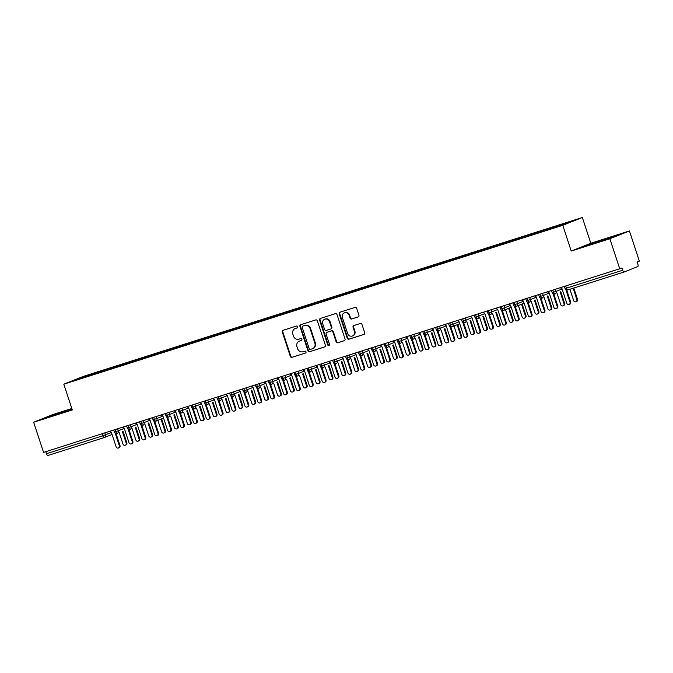 <?xml version="1.0" encoding="UTF-8"?>
<svg xmlns="http://www.w3.org/2000/svg" width="673" height="673" viewBox="0 0 673 673"><rect width="100%" height="100%" fill="white"/><g stroke="black" fill="none" stroke-linecap="round" stroke-linejoin="round"><path stroke-width="1.01" d="M297.752 326.691A0.993 0.925 -111.7 0 0 296.549 326.026L283.123 330.3A1.422 1.329 -111.7 0 0 282.307 332.058L290.307 356.387A1.422 1.329 -111.7 0 0 292.015 357.329L305.441 353.056A0.993 0.925 -111.7 0 0 306.013 351.828A0.993 0.925 -111.7 0 0 304.819 351.163L303.077 351.718A4.551 4.24 -111.7 0 1 297.617 348.681L296.944 346.654A4.551 4.24 -111.7 0 1 299.569 341.043L301.311 340.488A0.993 0.925 -111.7 0 0 301.883 339.259A0.993 0.925 -111.7 0 0 300.688 338.595L298.947 339.15A4.551 4.24 -111.7 0 1 293.478 336.113L292.814 334.086A4.551 4.24 -111.7 0 1 295.439 328.474L297.172 327.919A0.993 0.925 -111.7 0 0 297.752 326.691M358.112 316.949A1.422 1.329 -111.7 0 0 358.928 315.191L356.682 308.369A1.422 1.329 -111.7 0 0 354.974 307.418L340.058 312.171A1.422 1.329 -111.7 0 0 339.242 313.921L347.243 338.25A1.422 1.329 -111.7 0 0 348.951 339.2L363.866 334.456A1.422 1.329 -111.7 0 0 364.682 332.698L361.973 324.453A1.422 1.329 -111.7 0 0 360.265 323.503L353.88 325.539A1.422 1.329 -111.7 0 0 353.064 327.288L354.41 331.377A3.811 3.55 -111.7 0 1 352.433 335.995A3.811 3.55 -111.7 0 1 347.647 333.53L342.38 317.513A3.811 3.55 -111.7 0 1 344.349 312.903A3.811 3.55 -111.7 0 1 349.144 315.359L350.019 318.035A1.422 1.329 -111.7 0 0 351.727 318.985L358.272 316.882M71.809 408.519L53.217 414.433L33.65 422.24L43.568 452.399L621.987 268.031L622.71 270.235A2.179 0.791 72.3 0 0 624.098 272.01A2.179 0.791 72.3 0 0 624.123 272.01L637.819 266.542A2.179 0.791 72.3 0 0 637.869 264.186L637.146 261.982L639.35 261.107L629.432 230.948L590.81 243.247L582.338 217.497L562.771 225.304L571.234 251.054L609.864 238.755L619.783 268.906M33.65 422.24L72.28 409.941L63.809 384.19L562.771 225.304M317.378 320.886A1.422 1.329 -111.7 0 0 315.671 319.936L300.755 324.689A1.422 1.329 -111.7 0 0 299.939 326.439L307.931 350.768A1.422 1.329 -111.7 0 0 309.639 351.718L324.554 346.974A1.422 1.329 -111.7 0 0 325.379 345.215L317.378 320.886M320.407 318.43L335.322 313.677A1.422 1.329 -111.7 0 1 337.03 314.627L345.03 338.956A1.422 1.329 -111.7 0 1 344.214 340.715L337.829 342.742A1.422 1.329 -111.7 0 1 336.121 341.791L332.874 331.924A1.422 1.329 -111.7 0 0 331.166 330.981L326.935 332.327A1.422 1.329 -111.7 0 0 326.111 334.077L329.492 344.357A0.993 0.925 -111.7 0 1 328.971 345.56A0.993 0.925 -111.7 0 1 327.717 344.921L319.591 320.18A1.422 1.329 -111.7 0 1 320.407 318.43M582.338 217.497L83.385 376.384L63.809 384.19M82.922 377.688L82.333 377.141L73.231 380.767L88.07 376.165L545.954 230.359L563.823 224.546L572.916 220.921L556.571 226.128L556.554 226.86M82.333 377.141L98.687 371.933L98.67 372.674M100.454 372.102L100.201 371.328L98.687 371.933M100.201 371.328L111.558 367.837L111.541 368.568M113.333 367.996L113.081 367.231L111.558 367.837M113.081 367.231L124.438 363.731L124.421 364.472M126.204 363.9L125.952 363.126L124.438 363.731M125.952 363.126L137.317 359.634L137.3 360.366M139.084 359.803L138.831 359.029L137.317 359.634M138.831 359.029L150.188 355.529L150.172 356.269M151.963 355.697L151.711 354.923L150.188 355.529M151.711 354.923L163.068 351.432L163.051 352.164M164.835 351.6L164.582 350.826L163.068 351.432M164.582 350.826L175.939 347.335L175.922 348.067M177.714 347.495L177.462 346.73L175.939 347.335M177.462 346.73L188.819 343.23L188.802 343.97M190.594 343.398L190.333 342.624L188.819 343.23M190.333 342.624L201.698 339.133L201.681 339.865M203.465 339.301L203.212 338.527L201.698 339.133M203.212 338.527L214.569 335.028L214.552 335.768M216.344 335.196L216.092 334.422L214.569 335.028M216.092 334.422L227.449 330.931L227.432 331.663M229.215 331.099L228.963 330.325L227.449 330.931M228.963 330.325L240.328 326.826L240.311 327.566M242.095 326.994L241.843 326.228L240.328 326.826M241.843 326.228L253.199 322.729L253.183 323.469M254.974 322.897L254.714 322.123L253.199 322.729M254.714 322.123L266.079 318.632L266.062 319.364M267.846 318.8L267.593 318.026L266.079 318.632M267.593 318.026L278.95 314.527L278.933 315.267M280.725 314.695L280.473 313.921L278.95 314.527M280.473 313.921L291.83 310.43L291.813 311.162M293.605 310.598L293.344 309.824L291.83 310.43M293.344 309.824L304.709 306.324L304.692 307.065M306.476 306.493L306.223 305.727L304.709 306.324M306.223 305.727L317.58 302.227L317.563 302.968M319.355 302.396L319.103 301.622L317.58 302.227M319.103 301.622L330.46 298.131L330.443 298.862M332.226 298.299L331.974 297.525L330.46 298.131M331.974 297.525L343.339 294.025L343.314 294.766M345.106 294.194L344.854 293.42L343.339 294.025M344.854 293.42L356.21 289.928L356.194 290.66M357.986 290.097L357.725 289.323L356.21 289.928M357.725 289.323L369.09 285.823L369.073 286.563M370.857 285.991L370.604 285.226L369.09 285.823M370.604 285.226L381.961 281.726L381.944 282.467M383.736 281.894L383.484 281.121L381.961 281.726M383.484 281.121L394.841 277.629L394.824 278.361M396.607 277.789L396.355 277.024L394.841 277.629M396.355 277.024L407.72 273.524L407.703 274.264M409.487 273.692L409.234 272.918L407.72 273.524M409.234 272.918L420.591 269.427L420.575 270.159M422.366 269.595L422.114 268.821L420.591 269.427M422.114 268.821L433.471 265.322L433.454 266.062M435.238 265.49L434.985 264.716L433.471 265.322M434.985 264.716L446.342 261.225L446.325 261.965M448.117 261.393L447.865 260.619L446.342 261.225M447.865 260.619L459.222 257.128L459.205 257.86M460.997 257.288L460.736 256.522L459.222 257.128M460.736 256.522L472.101 253.023L472.084 253.763M473.868 253.191L473.615 252.417L472.101 253.023M473.615 252.417L484.972 248.926L484.955 249.658M486.747 249.094L486.495 248.32L484.972 248.926M486.495 248.32L497.852 244.821L497.835 245.561M499.618 244.989L499.366 244.215L497.852 244.821M499.366 244.215L510.731 240.724L510.714 241.464M512.498 240.892L512.246 240.118L510.731 240.724M512.246 240.118L523.602 236.627L523.586 237.359M525.377 236.787L525.117 236.021L523.602 236.627M525.117 236.021L536.482 232.522L536.465 233.262M538.249 232.69L537.996 231.916L536.482 232.522M537.996 231.916L549.353 228.425L549.336 229.156M551.128 228.593L550.876 227.819L549.353 228.425M550.876 227.819L556.571 226.128M543.691 230.225L543.675 231.083M530.812 234.33L530.795 235.188M517.941 238.427L517.916 239.285M505.061 242.524L505.044 243.39M492.182 246.629L492.165 247.487M479.311 250.726L479.285 251.584M466.431 254.831L466.414 255.69M453.56 258.928L453.535 259.786M440.68 263.025L440.664 263.892M427.801 267.131L427.784 267.989M414.93 271.227L414.905 272.085M402.05 275.333L402.033 276.191M389.179 279.43L389.154 280.288M376.3 283.526L376.283 284.393M363.42 287.632L363.403 288.49M350.549 291.729L350.524 292.587M337.669 295.834L337.653 296.692M324.79 299.931L324.773 300.789M311.919 304.036L311.893 304.894M299.039 308.133L299.022 308.991M286.168 312.23L286.143 313.088M273.288 316.335L273.272 317.193M260.409 320.432L260.392 321.29M247.538 324.537L247.513 325.396M234.658 328.634L234.641 329.492M221.779 332.731L221.762 333.589M208.908 336.837L208.882 337.695M196.028 340.933L196.011 341.791M183.157 345.039L183.132 345.897M170.277 349.136L170.261 349.994M157.398 353.232L157.381 354.099M144.527 357.338L144.502 358.196M131.647 361.435L131.63 362.293M118.776 365.54L118.751 366.398M45.823 451.676L46.487 453.72L102.792 435.793L102.119 433.749M104.164 437.576L47.901 455.495A2.179 0.791 -107.7 0 1 47.884 455.503A2.179 0.791 -107.7 0 1 46.487 453.72M105.897 369.637L105.88 370.495M609.864 238.755L629.432 230.948M71.944 408.923L48.069 417.075L72.112 409.42M590.81 243.247L571.234 251.054M590.936 243.777L585.653 245.889L595.058 243.104L615.013 236.114L590.936 243.777L591.104 244.274M117.27 433.395L117.211 433.42A2.179 2.027 -111.7 0 0 118.339 430.787L124.303 428.407M115.058 429.626L115.731 431.671A2.179 0.791 72.3 0 0 117.127 433.454A2.179 0.791 72.3 0 0 117.136 433.446A2.179 0.791 72.3 0 0 117.144 433.446A2.179 2.027 -111.7 0 0 117.211 433.42L117.136 433.446A2.179 2.179 0 0 1 114.402 432.058L118.33 430.787L117.682 428.794M130.15 429.298L130.082 429.324A2.179 2.027 -111.7 0 0 131.21 426.682L137.174 424.31M127.937 425.529L128.61 427.574A2.179 0.791 72.3 0 0 130.007 429.349A2.179 0.791 72.3 0 0 130.015 429.349A2.179 0.791 72.3 0 0 130.024 429.349A2.179 2.027 -111.7 0 0 130.082 429.324L130.015 429.349A2.179 2.179 0 0 1 127.281 427.961L131.21 426.682L130.554 424.697M143.021 425.193L142.962 425.218A2.179 2.027 -111.7 0 0 144.089 422.585L150.054 420.204M140.817 421.433L141.49 423.468A2.179 0.791 72.3 0 0 142.878 425.252A2.179 0.791 72.3 0 0 142.886 425.252A2.179 0.791 72.3 0 0 142.895 425.243A2.179 2.027 -111.7 0 0 142.962 425.218L142.886 425.252A2.179 2.179 0 0 1 140.152 423.855L144.089 422.585L143.433 420.591M155.9 421.096L163.564 418.034M153.688 417.327L154.361 419.372A2.179 0.791 72.3 0 0 155.757 421.155A2.179 0.791 72.3 0 0 155.766 421.147A2.179 0.791 72.3 0 0 155.774 421.147A2.179 2.027 -111.7 0 0 156.96 418.488L162.933 416.107M168.772 416.991L168.713 417.016A2.179 2.027 -111.7 0 0 169.84 414.383L175.804 412.002M166.568 413.23L167.241 415.275A2.179 0.791 72.3 0 0 168.629 417.05A2.179 0.791 72.3 0 0 168.645 417.05A2.179 0.791 72.3 0 0 168.654 417.041A2.179 2.027 -111.7 0 0 168.713 417.016L168.645 417.05A2.179 2.179 0 0 1 165.903 415.662L169.84 414.383L169.184 412.398M181.651 412.894L181.592 412.919A2.179 2.027 -111.7 0 0 182.72 410.286L188.684 407.905M179.447 409.125L180.112 411.169A2.179 0.791 72.3 0 0 181.508 412.953A2.179 0.791 72.3 0 0 181.517 412.944A2.179 0.791 72.3 0 0 181.525 412.944A2.179 2.027 -111.7 0 0 181.592 412.919L181.517 412.944M194.531 408.797L194.463 408.822A2.179 2.027 -111.7 0 0 195.591 406.181L201.564 403.808M192.318 405.028L192.991 407.072A2.179 0.791 72.3 0 0 194.388 408.848A2.179 0.791 72.3 0 0 194.396 408.848A2.179 0.791 72.3 0 0 194.404 408.839A2.179 2.027 -111.7 0 0 194.463 408.822L194.396 408.848M207.402 404.692L207.343 404.717A2.179 2.027 -111.7 0 0 208.47 402.084L214.435 399.703M205.198 400.923L205.871 402.967A2.179 0.791 72.3 0 0 207.259 404.751A2.179 0.791 72.3 0 0 207.267 404.751A2.179 0.791 72.3 0 0 207.284 404.742A2.179 2.027 -111.7 0 0 207.343 404.717L207.267 404.751M220.281 400.595L220.222 400.62A2.179 2.027 -111.7 0 0 221.341 397.987L227.314 395.606M218.069 396.826L218.742 398.87A2.179 0.791 72.3 0 0 220.138 400.645A2.179 0.791 72.3 0 0 220.147 400.645A2.179 0.791 72.3 0 0 220.155 400.645A2.179 2.027 -111.7 0 0 220.222 400.62L220.147 400.645A2.179 2.179 0 0 1 217.413 399.257L221.341 397.979L220.694 395.993M233.161 396.49L233.094 396.515A2.179 2.027 -111.7 0 0 234.221 393.882L240.185 391.501M230.948 392.729L231.621 394.773A2.179 0.791 72.3 0 0 233.018 396.548A2.179 0.791 72.3 0 0 233.026 396.548A2.179 0.791 72.3 0 0 233.035 396.54A2.179 2.027 -111.7 0 0 233.094 396.515L233.026 396.548A2.179 2.179 0 0 1 230.292 395.152L234.221 393.882L233.565 391.896M246.032 392.393L245.973 392.418A2.179 2.027 -111.7 0 0 247.1 389.785L253.065 387.404M243.828 388.624L244.492 390.668A2.179 0.791 72.3 0 0 245.889 392.452A2.179 0.791 72.3 0 0 245.897 392.443A2.179 0.791 72.3 0 0 245.906 392.443A2.179 2.027 -111.7 0 0 245.973 392.418L245.897 392.443A2.179 2.179 0 0 1 243.163 391.055L247.1 389.785L246.444 387.791M258.912 388.296L258.853 388.321A2.179 2.027 -111.7 0 0 259.971 385.679L265.944 383.307M256.699 384.527L257.372 386.571A2.179 0.791 72.3 0 0 258.769 388.346A2.179 0.791 72.3 0 0 258.777 388.346A2.179 0.791 72.3 0 0 258.785 388.338A2.179 2.027 -111.7 0 0 258.853 388.321L258.777 388.346A2.179 2.179 0 0 1 256.043 386.958L259.971 385.679L259.315 383.694M271.783 384.19L271.724 384.216A2.179 2.027 -111.7 0 0 272.851 381.583L278.815 379.202M269.579 380.422L270.252 382.466A2.179 0.791 72.3 0 0 271.64 384.249A2.179 0.791 72.3 0 0 271.656 384.241A2.179 0.791 72.3 0 0 271.665 384.241A2.179 2.027 -111.7 0 0 271.724 384.216L271.656 384.241A2.179 2.179 0 0 1 268.914 382.853L272.851 381.583L272.195 379.589M284.662 380.094L284.603 380.119A2.179 2.027 -111.7 0 0 285.731 377.486L291.695 375.105M282.458 376.325L283.123 378.369A2.179 0.791 72.3 0 0 284.519 380.144A2.179 0.791 72.3 0 0 284.528 380.144A2.179 0.791 72.3 0 0 284.536 380.144A2.179 2.027 -111.7 0 0 284.603 380.119L284.528 380.144A2.179 2.179 0 0 1 281.794 378.756L285.722 377.477L285.074 375.492M297.542 375.988L297.474 376.014A2.179 2.027 -111.7 0 0 298.602 373.38L304.575 371M295.329 372.228L296.002 374.264A2.179 0.791 72.3 0 0 297.399 376.047A2.179 0.791 72.3 0 0 297.407 376.047A2.179 0.791 72.3 0 0 297.416 376.039A2.179 2.027 -111.7 0 0 297.474 376.014L297.407 376.047M310.413 371.891L310.354 371.917A2.179 2.027 -111.7 0 0 311.481 369.284L317.446 366.903M308.209 368.123L308.882 370.167A2.179 0.791 72.3 0 0 310.27 371.95A2.179 0.791 72.3 0 0 310.278 371.942A2.179 0.791 72.3 0 0 310.295 371.942A2.179 2.027 -111.7 0 0 310.354 371.917L310.278 371.942M323.292 367.795L323.233 367.82A2.179 2.027 -111.7 0 0 324.352 365.178L330.325 362.797M321.08 364.026L321.753 366.07A2.179 0.791 72.3 0 0 323.149 367.845A2.179 0.791 72.3 0 0 323.158 367.845A2.179 0.791 72.3 0 0 323.166 367.837A2.179 2.027 -111.7 0 0 323.233 367.82L323.158 367.845A2.179 2.179 0 0 1 320.424 366.457L324.352 365.178L323.705 363.193M336.172 363.689L336.105 363.714A2.179 2.027 -111.7 0 0 337.232 361.081L343.196 358.701M333.959 359.92L334.632 361.965A2.179 0.791 72.3 0 0 336.029 363.748A2.179 0.791 72.3 0 0 336.037 363.74A2.179 0.791 72.3 0 0 336.046 363.74A2.179 2.027 -111.7 0 0 336.105 363.714L336.037 363.74A2.179 2.179 0 0 1 333.295 362.352L337.232 361.081L336.576 359.088M349.043 359.592L348.984 359.618A2.179 2.027 -111.7 0 0 350.111 356.984L356.076 354.604M346.839 355.824L347.504 357.868A2.179 0.791 72.3 0 0 348.9 359.643A2.179 0.791 72.3 0 0 348.908 359.643A2.179 0.791 72.3 0 0 348.917 359.643A2.179 2.027 -111.7 0 0 348.984 359.618L348.908 359.643A2.179 2.179 0 0 1 346.174 358.255L350.111 356.976L349.455 354.991M361.923 355.487L361.855 355.512A2.179 2.027 -111.7 0 0 362.983 352.879L368.955 350.498M359.71 351.727L360.383 353.762A2.179 0.791 72.3 0 0 361.78 355.546A2.179 0.791 72.3 0 0 361.788 355.546A2.179 0.791 72.3 0 0 361.796 355.537A2.179 2.027 -111.7 0 0 361.855 355.512L361.788 355.546A2.179 2.179 0 0 1 359.054 354.149L362.983 352.879L362.326 350.894M374.794 351.39L374.735 351.415A2.179 2.027 -111.7 0 0 375.862 348.782L381.827 346.402M372.59 347.621L373.263 349.666A2.179 0.791 72.3 0 0 374.651 351.449A2.179 0.791 72.3 0 0 374.668 351.441A2.179 0.791 72.3 0 0 374.676 351.441A2.179 2.027 -111.7 0 0 374.735 351.415L374.668 351.441A2.179 2.179 0 0 1 371.925 350.053L375.862 348.782L375.206 346.788M387.673 347.293L387.614 347.318A2.179 2.027 -111.7 0 0 388.742 344.677L394.706 342.296M385.461 343.524L386.134 345.569A2.179 0.791 72.3 0 0 387.53 347.344A2.179 0.791 72.3 0 0 387.539 347.344A2.179 0.791 72.3 0 0 387.547 347.335A2.179 2.027 -111.7 0 0 387.614 347.318L387.539 347.344A2.179 2.179 0 0 1 384.805 345.956L388.733 344.677L388.085 342.692M400.553 343.188L400.485 343.213A2.179 2.027 -111.7 0 0 401.613 340.58L407.586 338.199M398.34 339.419L399.013 341.463A2.179 0.791 72.3 0 0 400.41 343.247A2.179 0.791 72.3 0 0 400.418 343.238A2.179 0.791 72.3 0 0 400.427 343.238A2.179 2.027 -111.7 0 0 400.485 343.213L400.418 343.238M413.424 339.091L413.365 339.116A2.179 2.027 -111.7 0 0 414.492 336.483L420.457 334.102M411.22 335.322L411.893 337.366A2.179 0.791 72.3 0 0 413.281 339.142A2.179 0.791 72.3 0 0 413.289 339.142A2.179 0.791 72.3 0 0 413.306 339.142A2.179 2.027 -111.7 0 0 413.365 339.116L413.289 339.142M426.303 334.986L426.245 335.011A2.179 2.027 -111.7 0 0 427.363 332.378L433.336 329.997M424.091 331.225L424.764 333.261A2.179 0.791 72.3 0 0 426.16 335.045A2.179 0.791 72.3 0 0 426.169 335.045A2.179 0.791 72.3 0 0 426.177 335.036A2.179 2.027 -111.7 0 0 426.245 335.011L426.169 335.045A2.179 2.179 0 0 1 423.435 333.648L427.363 332.378L426.716 330.384M439.183 330.889L439.116 330.914A2.179 2.027 -111.7 0 0 440.243 328.281L446.207 325.9M436.97 327.12L437.643 329.164A2.179 0.791 72.3 0 0 439.032 330.948A2.179 0.791 72.3 0 0 439.048 330.939A2.179 0.791 72.3 0 0 439.057 330.939A2.179 2.027 -111.7 0 0 439.116 330.914L439.048 330.939A2.179 2.179 0 0 1 436.306 329.551L440.243 328.281L439.587 326.287M452.054 326.784L459.718 323.73M449.85 323.023L450.515 325.067A2.179 0.791 72.3 0 0 451.911 326.842A2.179 0.791 72.3 0 0 451.92 326.842A2.179 0.791 72.3 0 0 451.928 326.834A2.179 2.027 -111.7 0 0 453.122 324.176L459.087 321.795M464.934 322.687L464.866 322.712A2.179 2.027 -111.7 0 0 465.994 320.079L471.966 317.698M462.721 318.918L463.394 320.962A2.179 0.791 72.3 0 0 464.791 322.746A2.179 0.791 72.3 0 0 464.799 322.737A2.179 0.791 72.3 0 0 464.807 322.737A2.179 2.027 -111.7 0 0 464.866 322.712L464.799 322.737A2.179 2.179 0 0 1 462.065 321.349L465.994 320.079L465.337 318.085M477.805 318.59L477.746 318.615A2.179 2.027 -111.7 0 0 478.873 315.974L484.838 313.601M475.601 314.821L476.274 316.865A2.179 0.791 72.3 0 0 477.662 318.64A2.179 0.791 72.3 0 0 477.67 318.64A2.179 0.791 72.3 0 0 477.687 318.64A2.179 2.027 -111.7 0 0 477.746 318.615L477.67 318.64A2.179 2.179 0 0 1 474.936 317.252L478.873 315.974L478.217 313.988M490.684 314.484L490.625 314.51A2.179 2.027 -111.7 0 0 491.744 311.877L497.717 309.496M488.472 310.724L489.145 312.76A2.179 0.791 72.3 0 0 490.541 314.543A2.179 0.791 72.3 0 0 490.55 314.543A2.179 0.791 72.3 0 0 490.558 314.535A2.179 2.027 -111.7 0 0 490.625 314.51L490.55 314.543A2.179 2.179 0 0 1 487.816 313.147L491.744 311.877L491.097 309.883M503.564 310.388L511.228 307.325M501.351 306.619L502.024 308.663A2.179 0.791 72.3 0 0 503.421 310.446A2.179 0.791 72.3 0 0 503.429 310.438A2.179 0.791 72.3 0 0 503.438 310.438A2.179 2.027 -111.7 0 0 504.624 307.78L510.588 305.399M516.435 306.282L524.107 303.229L516.376 306.316A2.179 2.027 -111.7 0 0 517.503 303.674L523.468 301.294M514.231 302.522L514.904 304.566A2.179 0.791 72.3 0 0 516.292 306.341A2.179 0.791 72.3 0 0 516.3 306.341A2.179 0.791 72.3 0 0 516.309 306.333A2.179 2.027 -111.7 0 0 516.376 306.316L516.3 306.341M529.315 302.185L529.256 302.211A2.179 2.027 -111.7 0 0 530.374 299.578L536.347 297.197M527.102 298.417L527.775 300.461A2.179 0.791 72.3 0 0 529.171 302.244A2.179 0.791 72.3 0 0 529.18 302.236A2.179 0.791 72.3 0 0 529.188 302.236A2.179 2.027 -111.7 0 0 529.256 302.211L529.18 302.236M542.186 298.089L542.127 298.114A2.179 2.027 -111.7 0 0 543.254 295.472L549.218 293.1M539.982 294.32L540.655 296.364A2.179 0.791 72.3 0 0 542.043 298.139A2.179 0.791 72.3 0 0 542.059 298.139A2.179 0.791 72.3 0 0 542.068 298.139A2.179 2.027 -111.7 0 0 542.127 298.114L542.059 298.139A2.179 2.179 0 0 1 539.317 296.751L543.254 295.472L542.598 293.487M555.065 293.983L555.006 294.008A2.179 2.027 -111.7 0 0 556.134 291.375L562.098 288.995M552.861 290.223L553.526 292.259A2.179 0.791 72.3 0 0 554.922 294.042A2.179 0.791 72.3 0 0 554.931 294.042A2.179 0.791 72.3 0 0 554.939 294.034A2.179 2.027 -111.7 0 0 555.006 294.008L554.931 294.042A2.179 2.179 0 0 1 552.197 292.646L556.134 291.375M68.234 410.707L68.032 410.084M53.512 415.46L53.352 414.972M605.826 239.521L605.616 238.89M297.407 327.801L295.927 328.273A4.551 4.24 -111.7 0 0 295.657 328.374L295.169 328.567M299.308 341.135L299.796 340.942A4.551 4.24 -111.7 0 1 300.057 340.849L301.538 340.378M283.333 330.233A1.422 1.329 -111.7 0 0 282.795 331.856L290.795 356.185A1.422 1.329 -111.7 0 0 292.503 357.136L305.668 352.946M300.966 324.622A1.422 1.329 -111.7 0 0 300.427 326.245L308.427 350.574A1.422 1.329 -111.7 0 0 310.135 351.525L324.832 346.839M302.766 326.136A0.993 0.925 -111.7 0 0 302.194 327.364L309.218 348.723A0.993 0.925 -111.7 0 0 310.413 349.388L312.247 348.799A4.551 4.24 -111.7 0 0 314.863 343.188L310.068 328.592A4.551 4.24 -111.7 0 0 304.6 325.555L303.254 325.942A0.993 0.925 -111.7 0 0 303.144 325.984M312.508 348.707L312.995 348.513A4.551 4.24 -111.7 0 0 315.351 342.994L314.863 343.188M303.254 325.942L305.088 325.353A4.551 4.24 -111.7 0 1 310.556 328.399L315.351 342.994M344.483 340.58L337.829 342.742M327.255 332.193A1.422 1.329 -111.7 0 1 327.423 332.134L331.654 330.779A1.422 1.329 -111.7 0 1 333.362 331.73L336.609 341.598A1.422 1.329 -111.7 0 0 338.317 342.549M320.617 318.363A1.422 1.329 -111.7 0 0 320.079 319.986L328.214 344.719A0.993 0.925 -111.7 0 0 329.206 345.426M329.509 321.686A3.811 3.55 -111.7 0 0 324.714 319.229A3.811 3.55 -111.7 0 0 322.746 323.839L324.605 329.484A1.422 1.329 -111.7 0 0 326.312 330.435L330.544 329.089A1.422 1.329 -111.7 0 0 331.368 327.33L329.509 321.686L329.997 321.492A3.811 3.55 -111.7 0 0 325.21 319.036L324.714 319.229M330.704 329.021L331.032 328.895A1.422 1.329 -111.7 0 0 331.856 327.137L331.368 327.33M329.997 321.492L331.856 327.137M344.349 312.903L344.837 312.709A3.811 3.55 -111.7 0 1 349.632 315.166L350.507 317.841A1.422 1.329 -111.7 0 0 352.215 318.783L358.389 316.823M352.433 335.995L352.921 335.802A3.811 3.55 -111.7 0 0 354.898 331.183L354.41 331.377M354.091 325.471A1.422 1.329 -111.7 0 0 353.552 327.095L354.898 331.183M340.277 312.104A1.422 1.329 -111.7 0 0 339.73 313.727L347.731 338.056A1.422 1.329 -111.7 0 0 349.438 339.007L364.143 334.33M126.204 443.07L126.835 442.817A1.809 1.691 68.3 0 1 125.901 445.013L125.262 445.265A1.809 1.691 -111.7 0 0 126.204 443.07L122.351 431.368M119.214 432.621L122.982 444.096A1.809 1.691 -111.7 0 0 125.262 445.265M126.835 442.817L122.991 431.115M109.716 431.334L111.339 432.234L116.135 446.83A1.809 1.691 -111.7 0 0 118.414 447.999A1.809 1.691 -111.7 0 0 119.357 445.804L119.987 445.551A1.809 1.691 68.3 0 1 119.054 447.747L118.414 447.999M116.034 433.513L119.987 445.551M115.192 433.143L119.357 445.804M139.075 438.973L139.715 438.72A1.809 1.691 68.3 0 1 138.773 440.916L138.142 441.168A1.809 1.691 -111.7 0 0 139.075 438.973L135.231 427.271M132.085 428.524L135.862 439.999A1.809 1.691 -111.7 0 0 138.142 441.168M139.715 438.72L135.87 427.019M151.955 434.867L152.594 434.615A1.809 1.691 68.3 0 1 151.652 436.811L151.021 437.063A1.809 1.691 -111.7 0 0 151.955 434.867L148.11 423.166M144.964 424.419L148.733 435.894A1.809 1.691 -111.7 0 0 151.021 437.063M152.594 434.615L148.741 422.913M164.835 430.77L165.465 430.518A1.809 1.691 68.3 0 1 164.532 432.714L163.892 432.966A1.809 1.691 -111.7 0 0 164.835 430.77L160.982 419.069M157.844 420.322L161.613 431.797A1.809 1.691 -111.7 0 0 163.892 432.966M165.465 430.518L161.621 418.816M177.706 426.674L178.345 426.413A1.809 1.691 68.3 0 1 177.403 428.617L176.772 428.869A1.809 1.691 -111.7 0 0 177.706 426.674L173.861 414.972M170.715 416.225L174.492 427.692A1.809 1.691 -111.7 0 0 176.772 428.869M178.345 426.413L174.5 414.711M122.595 427.229L124.211 428.129L129.014 442.725A1.809 1.691 -111.7 0 0 131.294 443.902A1.809 1.691 -111.7 0 0 132.228 441.698L132.867 441.446A1.809 1.691 68.3 0 1 131.925 443.642L131.294 443.902M128.905 429.408L132.867 441.446M128.063 429.038L132.228 441.698M135.466 423.132L137.09 424.032L141.885 438.628A1.809 1.691 -111.7 0 0 144.165 439.797A1.809 1.691 -111.7 0 0 145.107 437.601L145.738 437.349A1.809 1.691 68.3 0 1 144.804 439.545L144.165 439.797M141.784 425.311L145.738 437.349M140.943 424.941L145.107 437.601M148.346 419.027L149.961 419.927L154.765 434.531A1.809 1.691 -111.7 0 0 157.045 435.7A1.809 1.691 -111.7 0 0 157.978 433.505L158.618 433.252A1.809 1.691 68.3 0 1 157.684 435.448L157.045 435.7M154.664 421.205L158.618 433.252M153.823 420.835L157.978 433.505M161.217 414.93L162.841 415.83L167.636 430.426A1.809 1.691 -111.7 0 0 169.924 431.595A1.809 1.691 -111.7 0 0 170.858 429.399L171.497 429.147A1.809 1.691 68.3 0 1 170.555 431.343L169.924 431.595M167.535 417.109L171.497 429.147M166.694 416.738L170.858 429.399M190.585 422.568L191.216 422.316A1.809 1.691 68.3 0 1 190.282 424.512L189.643 424.764A1.809 1.691 -111.7 0 0 190.585 422.568L186.741 410.867M183.594 412.12L187.363 423.595A1.809 1.691 -111.7 0 0 189.643 424.764M191.216 422.316L187.372 410.614M174.097 410.833L175.72 411.733L180.515 426.329A1.809 1.691 -111.7 0 0 182.795 427.498A1.809 1.691 -111.7 0 0 183.737 425.302L184.368 425.05A1.809 1.691 68.3 0 1 183.435 427.246L182.795 427.498M180.414 413.012L184.368 425.05M179.573 412.642L183.737 425.302M203.465 418.471L204.096 418.219A1.809 1.691 68.3 0 1 203.162 420.415L202.523 420.667A1.809 1.691 -111.7 0 0 203.465 418.471L199.612 406.77M196.466 408.023L200.243 419.498A1.809 1.691 -111.7 0 0 202.523 420.667M204.096 418.219L200.251 406.517M216.336 414.366L216.975 414.114A1.809 1.691 68.3 0 1 216.033 416.309L215.402 416.562A1.809 1.691 -111.7 0 0 216.336 414.366L212.491 402.664M209.345 403.918L213.114 415.392A1.809 1.691 -111.7 0 0 215.402 416.562M216.975 414.114L213.122 402.412M229.215 410.269L229.846 410.017A1.809 1.691 68.3 0 1 228.913 412.213L228.273 412.465A1.809 1.691 -111.7 0 0 229.215 410.269L225.362 398.567M222.225 399.821L225.993 411.296A1.809 1.691 -111.7 0 0 228.273 412.465M229.846 410.017L226.002 398.315M242.087 406.172L242.726 405.912A1.809 1.691 68.3 0 1 241.784 408.107L241.153 408.368A1.809 1.691 -111.7 0 0 242.087 406.172L238.242 394.471M235.096 395.724L238.873 407.19A1.809 1.691 -111.7 0 0 241.153 408.368M242.726 405.912L238.881 394.21M186.976 406.728L188.591 407.628L193.395 422.223A1.809 1.691 -111.7 0 0 195.675 423.401A1.809 1.691 -111.7 0 0 196.609 421.197L197.248 420.945A1.809 1.691 68.3 0 1 196.306 423.14L195.675 423.401M193.286 408.906L197.248 420.945M192.444 408.536L196.609 421.197M199.847 402.631L201.471 403.531L206.266 418.126A1.809 1.691 -111.7 0 0 208.546 419.296A1.809 1.691 -111.7 0 0 209.488 417.1L210.127 416.848A1.809 1.691 68.3 0 1 209.185 419.043L208.546 419.296M206.165 404.81L210.127 416.848M205.324 404.439L209.488 417.1M212.727 398.525L214.342 399.426L219.146 414.03A1.809 1.691 -111.7 0 0 221.425 415.199A1.809 1.691 -111.7 0 0 222.368 413.003L222.999 412.751A1.809 1.691 68.3 0 1 222.065 414.947L221.425 415.199M219.045 400.704L222.999 412.751M218.203 400.334L222.368 413.003M225.606 394.428L227.222 395.329L232.025 409.924A1.809 1.691 -111.7 0 0 234.305 411.094A1.809 1.691 -111.7 0 0 235.239 408.898L235.878 408.646A1.809 1.691 68.3 0 1 234.936 410.841L234.305 411.094M231.916 396.607L235.878 408.646M231.075 396.237L235.239 408.898M254.966 402.067L255.605 401.815A1.809 1.691 68.3 0 1 254.663 404.01L254.024 404.263A1.809 1.691 -111.7 0 0 254.966 402.067L251.122 390.365M247.975 391.619L251.744 403.093A1.809 1.691 -111.7 0 0 254.024 404.263M255.605 401.815L251.752 390.113M267.846 397.97L268.477 397.718A1.809 1.691 68.3 0 1 267.543 399.913L266.903 400.166A1.809 1.691 -111.7 0 0 267.846 397.97L263.993 386.268M260.855 387.522L264.624 398.996A1.809 1.691 -111.7 0 0 266.903 400.166M268.477 397.718L264.632 386.016M280.717 393.865L281.356 393.612A1.809 1.691 68.3 0 1 280.414 395.808L279.783 396.061A1.809 1.691 -111.7 0 0 280.717 393.865L276.872 382.163M273.726 383.417L277.503 394.891A1.809 1.691 -111.7 0 0 279.783 396.061M281.356 393.612L277.503 381.911M293.596 389.768L294.227 389.516A1.809 1.691 68.3 0 1 293.293 391.711L292.654 391.964A1.809 1.691 -111.7 0 0 293.596 389.768L289.743 378.066M286.605 379.32L290.374 390.794A1.809 1.691 -111.7 0 0 292.654 391.964M294.227 389.516L290.383 377.814M306.467 385.671L307.107 385.41A1.809 1.691 68.3 0 1 306.173 387.606L305.534 387.867A1.809 1.691 -111.7 0 0 306.467 385.671L302.623 373.961M299.477 375.223L303.254 386.689A1.809 1.691 -111.7 0 0 305.534 387.867M307.107 385.41L303.262 373.708M238.478 390.332L240.101 391.232L244.896 405.827A1.809 1.691 -111.7 0 0 247.176 406.997A1.809 1.691 -111.7 0 0 248.118 404.801L248.749 404.549A1.809 1.691 68.3 0 1 247.815 406.744L247.176 406.997M244.795 392.51L248.749 404.549M243.954 392.14L248.118 404.801M251.357 386.226L252.972 387.126L257.776 401.722A1.809 1.691 -111.7 0 0 260.056 402.891A1.809 1.691 -111.7 0 0 260.989 400.696L261.629 400.443A1.809 1.691 68.3 0 1 260.695 402.639L260.056 402.891M257.675 388.405L261.629 400.443M256.834 388.035L260.989 400.696M264.228 382.129L265.852 383.03L270.647 397.625A1.809 1.691 -111.7 0 0 272.935 398.795A1.809 1.691 -111.7 0 0 273.869 396.599L274.508 396.347A1.809 1.691 68.3 0 1 273.566 398.542L272.935 398.795M270.546 384.308L274.508 396.347M269.705 383.938L273.869 396.599M277.108 378.024L278.731 378.924L283.526 393.52A1.809 1.691 -111.7 0 0 285.806 394.698A1.809 1.691 -111.7 0 0 286.748 392.502L287.379 392.241A1.809 1.691 68.3 0 1 286.446 394.445L285.806 394.698M283.426 380.203L287.379 392.241M282.584 379.833L286.748 392.502M289.987 373.927L291.602 374.827L296.406 389.423A1.809 1.691 -111.7 0 0 298.686 390.592A1.809 1.691 -111.7 0 0 299.62 388.397L300.259 388.144A1.809 1.691 68.3 0 1 299.317 390.34L298.686 390.592M296.297 376.106L300.259 388.144M295.455 375.736L299.62 388.397M319.347 381.566L319.986 381.313A1.809 1.691 68.3 0 1 319.044 383.509L318.413 383.761A1.809 1.691 -111.7 0 0 319.347 381.566L315.502 369.864M312.356 371.117L316.125 382.592A1.809 1.691 -111.7 0 0 318.413 383.761M319.986 381.313L316.133 369.612M302.858 369.83L304.482 370.73L309.277 385.326A1.809 1.691 -111.7 0 0 311.557 386.495A1.809 1.691 -111.7 0 0 312.499 384.3L313.138 384.047A1.809 1.691 68.3 0 1 312.196 386.243L311.557 386.495M309.176 372.009L313.138 384.047M308.335 371.639L312.499 384.3M332.226 377.469L332.857 377.216A1.809 1.691 68.3 0 1 331.924 379.412L331.284 379.665A1.809 1.691 -111.7 0 0 332.226 377.469L328.374 365.767M325.236 367.021L329.004 378.495A1.809 1.691 -111.7 0 0 331.284 379.665M332.857 377.216L329.013 365.515M315.738 365.725L317.353 366.625L322.157 381.221A1.809 1.691 -111.7 0 0 324.436 382.39A1.809 1.691 -111.7 0 0 325.379 380.195L326.01 379.942A1.809 1.691 68.3 0 1 325.076 382.138L324.436 382.39M322.056 367.904L326.01 379.942M321.214 367.534L325.379 380.195M345.098 373.364L345.737 373.111A1.809 1.691 68.3 0 1 344.795 375.307L344.164 375.559A1.809 1.691 -111.7 0 0 345.098 373.364L341.253 361.662M338.107 362.915L341.884 374.39A1.809 1.691 -111.7 0 0 344.164 375.559M345.737 373.111L341.892 361.409M328.609 361.628L330.233 362.528L335.036 377.124A1.809 1.691 -111.7 0 0 337.316 378.293A1.809 1.691 -111.7 0 0 338.25 376.098L338.889 375.845A1.809 1.691 68.3 0 1 337.947 378.041L337.316 378.293M334.927 363.807L338.889 375.845M334.086 363.437L338.25 376.098M357.977 369.267L358.616 369.014A1.809 1.691 68.3 0 1 357.674 371.21L357.035 371.462A1.809 1.691 -111.7 0 0 357.977 369.267L354.133 357.565M350.986 358.818L354.755 370.293A1.809 1.691 -111.7 0 0 357.035 371.462M358.616 369.014L354.764 357.313M341.489 357.523L343.112 358.423L347.907 373.019A1.809 1.691 -111.7 0 0 350.187 374.196A1.809 1.691 -111.7 0 0 351.129 372.001L351.76 371.74A1.809 1.691 68.3 0 1 350.826 373.936L350.187 374.196M347.806 359.702L351.76 371.74M346.965 359.332L351.129 372.001M370.857 365.17L371.488 364.909A1.809 1.691 68.3 0 1 370.554 367.105L369.914 367.365A1.809 1.691 -111.7 0 0 370.857 365.17L367.004 353.46M363.857 354.713L367.635 366.188A1.809 1.691 -111.7 0 0 369.914 367.365M371.488 364.909L367.643 353.207M354.368 353.426L355.983 354.326L360.787 368.922A1.809 1.691 -111.7 0 0 363.067 370.091A1.809 1.691 -111.7 0 0 364 367.895L364.64 367.643A1.809 1.691 68.3 0 1 363.698 369.839L363.067 370.091M360.678 355.605L364.64 367.643M359.845 355.235L364 367.895M383.728 361.065L384.367 360.812A1.809 1.691 68.3 0 1 383.425 363.008L382.794 363.26A1.809 1.691 -111.7 0 0 383.728 361.065L379.883 349.363M376.737 350.616L380.514 362.091A1.809 1.691 -111.7 0 0 382.794 363.26M384.367 360.812L380.514 349.11M367.239 349.329L368.863 350.229L373.658 364.825A1.809 1.691 -111.7 0 0 375.938 365.994A1.809 1.691 -111.7 0 0 376.88 363.799L377.519 363.546A1.809 1.691 68.3 0 1 376.577 365.742L375.938 365.994M373.557 351.508L377.519 363.546M372.716 351.138L376.88 363.799M396.607 356.968L397.238 356.715A1.809 1.691 68.3 0 1 396.304 358.911L395.665 359.163A1.809 1.691 -111.7 0 0 396.607 356.968L392.754 345.266M389.617 346.519L393.385 357.994A1.809 1.691 -111.7 0 0 395.665 359.163M397.238 356.715L393.394 345.005M380.119 345.224L381.742 346.124L386.538 360.72A1.809 1.691 -111.7 0 0 388.817 361.889A1.809 1.691 -111.7 0 0 389.76 359.693L390.39 359.441A1.809 1.691 68.3 0 1 389.457 361.637L388.817 361.889M386.437 347.403L390.39 359.441M385.595 347.032L389.76 359.693M409.478 352.862L410.118 352.61A1.809 1.691 68.3 0 1 409.176 354.806L408.545 355.058A1.809 1.691 -111.7 0 0 409.478 352.862L405.634 341.161M402.488 342.414L406.265 353.889A1.809 1.691 -111.7 0 0 408.545 355.058M410.118 352.61L406.273 340.908M392.998 341.127L394.614 342.027L399.417 356.623A1.809 1.691 -111.7 0 0 401.697 357.792A1.809 1.691 -111.7 0 0 402.631 355.596L403.27 355.344A1.809 1.691 68.3 0 1 402.328 357.54L401.697 357.792M399.308 343.306L403.27 355.344M398.466 342.936L402.631 355.596M422.358 348.765L422.997 348.513A1.809 1.691 68.3 0 1 422.055 350.709L421.424 350.961A1.809 1.691 -111.7 0 0 422.358 348.765L418.513 337.064M415.367 338.317L419.136 349.792A1.809 1.691 -111.7 0 0 421.424 350.961M422.997 348.513L419.144 336.811M405.869 337.022L407.493 337.922L412.288 352.517A1.809 1.691 -111.7 0 0 414.568 353.695A1.809 1.691 -111.7 0 0 415.51 351.499L416.141 351.239A1.809 1.691 68.3 0 1 415.207 353.434L414.568 353.695M412.187 339.2L416.141 351.239M411.346 338.83L415.51 351.499M435.238 344.66L435.868 344.408A1.809 1.691 68.3 0 1 434.935 346.603L434.295 346.864A1.809 1.691 -111.7 0 0 435.238 344.66L431.385 332.958M428.247 334.212L432.016 345.686A1.809 1.691 -111.7 0 0 434.295 346.864M435.868 344.408L432.024 332.706M418.749 332.925L420.364 333.825L425.168 348.421A1.809 1.691 -111.7 0 0 427.448 349.59A1.809 1.691 -111.7 0 0 428.381 347.394L429.021 347.142A1.809 1.691 68.3 0 1 428.087 349.337L427.448 349.59M425.067 335.104L429.021 347.142M424.226 334.733L428.381 347.394M448.109 340.563L448.748 340.311A1.809 1.691 68.3 0 1 447.806 342.507L447.175 342.759A1.809 1.691 -111.7 0 0 448.109 340.563L444.264 328.861M441.118 330.115L444.895 341.59A1.809 1.691 -111.7 0 0 447.175 342.759M448.748 340.311L444.903 328.609M431.62 328.828L433.244 329.728L438.039 344.324A1.809 1.691 -111.7 0 0 440.327 345.493A1.809 1.691 -111.7 0 0 441.261 343.297L441.9 343.045A1.809 1.691 68.3 0 1 440.958 345.241L440.327 345.493M437.938 331.007L441.9 343.045M437.097 330.636L441.261 343.297M460.988 336.466L461.628 336.214A1.809 1.691 68.3 0 1 460.685 338.41L460.046 338.662A1.809 1.691 -111.7 0 0 460.988 336.466L457.144 324.765M453.997 326.018L457.766 337.493A1.809 1.691 -111.7 0 0 460.046 338.662M461.628 336.214L457.775 324.504M444.5 324.723L446.123 325.623L450.918 340.218A1.809 1.691 -111.7 0 0 453.198 341.388A1.809 1.691 -111.7 0 0 454.14 339.192L454.771 338.94A1.809 1.691 68.3 0 1 453.838 341.135L453.198 341.388M450.817 326.901L454.771 338.94M449.976 326.531L454.14 339.192M473.868 332.361L474.499 332.109A1.809 1.691 68.3 0 1 473.565 334.304L472.926 334.557A1.809 1.691 -111.7 0 0 473.868 332.361L470.015 320.659M466.869 321.913L470.646 333.387A1.809 1.691 -111.7 0 0 472.926 334.557M474.499 332.109L470.654 320.407M457.379 320.626L458.994 321.526L463.798 336.121A1.809 1.691 -111.7 0 0 466.078 337.291A1.809 1.691 -111.7 0 0 467.012 335.095L467.651 334.843A1.809 1.691 68.3 0 1 466.709 337.038L466.078 337.291M463.689 322.804L467.651 334.843M462.847 322.434L467.012 335.095M486.739 328.264L487.378 328.012A1.809 1.691 68.3 0 1 486.436 330.207L485.805 330.46A1.809 1.691 -111.7 0 0 486.739 328.264L482.894 316.562M479.748 317.816L483.517 329.29A1.809 1.691 -111.7 0 0 485.805 330.46M487.378 328.012L483.525 316.31M470.25 316.52L471.874 317.42L476.669 332.016A1.809 1.691 -111.7 0 0 478.949 333.194A1.809 1.691 -111.7 0 0 479.891 330.998L480.53 330.737A1.809 1.691 68.3 0 1 479.588 332.933L478.949 333.194M476.568 318.699L480.53 330.737M475.727 318.329L479.891 330.998M499.618 324.159L500.249 323.906A1.809 1.691 68.3 0 1 499.316 326.102L498.676 326.355A1.809 1.691 -111.7 0 0 499.618 324.159L495.765 312.457M492.628 313.711L496.396 325.185A1.809 1.691 -111.7 0 0 498.676 326.355M500.249 323.906L496.405 312.205M483.13 312.423L484.745 313.324L489.549 327.919A1.809 1.691 -111.7 0 0 491.828 329.089A1.809 1.691 -111.7 0 0 492.771 326.893L493.402 326.641A1.809 1.691 68.3 0 1 492.468 328.836L491.828 329.089M489.448 314.602L493.402 326.641M488.606 314.232L492.771 326.893M512.49 320.062L513.129 319.81A1.809 1.691 68.3 0 1 512.187 322.005L511.556 322.258A1.809 1.691 -111.7 0 0 512.49 320.062L508.645 308.36M505.499 309.614L509.276 321.088A1.809 1.691 -111.7 0 0 511.556 322.258M513.129 319.81L509.284 308.108M496.009 308.327L497.625 309.227L502.428 323.822A1.809 1.691 -111.7 0 0 504.708 324.992A1.809 1.691 -111.7 0 0 505.642 322.796L506.281 322.544A1.809 1.691 68.3 0 1 505.339 324.739L504.708 324.992M502.319 310.497L506.281 322.544M501.478 310.127L505.642 322.796M525.369 315.965L526.008 315.704A1.809 1.691 68.3 0 1 525.066 317.908L524.427 318.161A1.809 1.691 -111.7 0 0 525.369 315.965L521.525 304.263M518.378 305.517L522.147 316.983A1.809 1.691 -111.7 0 0 524.427 318.161M526.008 315.704L522.155 304.003M508.881 304.221L510.504 305.121L515.299 319.717A1.809 1.691 -111.7 0 0 517.579 320.886A1.809 1.691 -111.7 0 0 518.521 318.691L519.152 318.438A1.809 1.691 68.3 0 1 518.218 320.634L517.579 320.886M515.198 306.4L519.152 318.438M514.357 306.03L518.521 318.691M538.249 311.86L538.88 311.607A1.809 1.691 68.3 0 1 537.946 313.803L537.306 314.055A1.809 1.691 -111.7 0 0 538.249 311.86L534.396 300.158M531.258 301.411L535.027 312.886A1.809 1.691 -111.7 0 0 537.306 314.055M538.88 311.607L535.035 299.906M521.76 300.124L523.375 301.024L528.179 315.62A1.809 1.691 -111.7 0 0 530.459 316.79A1.809 1.691 -111.7 0 0 531.392 314.594L532.032 314.341A1.809 1.691 68.3 0 1 531.098 316.537L530.459 316.79M528.078 302.303L532.032 314.341M527.237 301.933L531.392 314.594M551.12 307.763L551.759 307.511A1.809 1.691 68.3 0 1 550.817 309.706L550.186 309.959A1.809 1.691 -111.7 0 0 551.12 307.763L547.275 296.061M544.129 297.315L547.906 308.789A1.809 1.691 -111.7 0 0 550.186 309.959M551.759 307.511L547.906 295.809M534.631 296.019L536.255 296.919L541.05 311.515A1.809 1.691 -111.7 0 0 543.338 312.693A1.809 1.691 -111.7 0 0 544.272 310.489L544.911 310.236A1.809 1.691 68.3 0 1 543.969 312.432L543.338 312.693M540.949 298.198L544.911 310.236M540.108 297.828L544.272 310.489M563.999 303.658L564.63 303.405A1.809 1.691 68.3 0 1 563.696 305.601L563.057 305.853A1.809 1.691 -111.7 0 0 563.999 303.658L560.146 291.956M557.008 293.209L560.777 304.684A1.809 1.691 -111.7 0 0 563.057 305.853M564.63 303.405L560.786 291.703M547.511 291.922L549.134 292.822L553.929 307.418A1.809 1.691 -111.7 0 0 556.209 308.587A1.809 1.691 -111.7 0 0 557.151 306.392L557.782 306.139A1.809 1.691 68.3 0 1 556.849 308.335L556.209 308.587M553.829 294.101L557.782 306.139M552.987 293.731L557.151 306.392M576.87 299.561L577.51 299.308A1.809 1.691 68.3 0 1 576.576 301.504L575.937 301.756A1.809 1.691 -111.7 0 0 576.87 299.561L573.152 288.237M569.93 289.264L573.657 300.587A1.809 1.691 -111.7 0 0 575.937 301.756M577.51 299.308L573.8 288.027M560.39 287.817L562.005 288.717L566.809 303.321A1.809 1.691 -111.7 0 0 569.089 304.49A1.809 1.691 -111.7 0 0 570.023 302.295L570.662 302.042A1.809 1.691 68.3 0 1 569.72 304.238L569.089 304.49M566.7 289.996L570.662 302.042M565.858 289.626L570.023 302.295M47.884 455.503L104.189 437.576A2.179 0.791 -107.7 0 1 104.189 437.576A2.179 0.791 -107.7 0 1 102.792 435.793L111.424 432.503M624.081 272.018L567.819 289.937A2.179 0.791 72.3 0 0 567.819 289.937L624.098 272.01M565.732 286.118L566.405 288.162L622.71 270.235M566.405 288.162A2.179 0.791 72.3 0 0 567.802 289.945A2.179 2.179 0 0 1 565.076 288.549L566.405 288.162M104.803 432.899L105.459 434.884A2.179 2.027 -111.7 0 1 104.206 437.568A2.179 2.179 0 0 0 104.332 437.517L112.063 434.438M156.313 416.494L156.96 418.488L153.032 419.759A2.179 2.179 0 0 0 155.757 421.155M182.063 408.292L182.72 410.286L178.782 411.556A2.179 2.179 0 0 0 181.508 412.953M194.934 404.195L195.591 406.181L191.662 407.459A2.179 2.179 0 0 0 194.388 408.848M207.814 400.09L208.47 402.084L204.533 403.354A2.179 2.179 0 0 0 207.259 404.751M297.946 371.395L298.602 373.38L294.673 374.651A2.179 2.179 0 0 0 297.399 376.047M310.825 367.29L311.481 369.284L307.544 370.554A2.179 2.179 0 0 0 310.27 371.95M400.957 338.586L401.613 340.58L397.684 341.85A2.179 2.179 0 0 0 400.41 343.247M413.836 334.489L414.492 336.483M452.466 322.19L453.122 324.176L449.185 325.454A2.179 2.179 0 0 0 451.911 326.842L459.726 323.73M503.968 305.786L504.624 307.78L500.695 309.05A2.179 2.179 0 0 0 503.421 310.446M516.847 301.689L517.503 303.674L513.566 304.953A2.179 2.179 0 0 0 516.292 306.341M529.718 297.584L530.374 299.578L526.446 300.848A2.179 2.179 0 0 0 529.171 302.244M555.477 289.382L556.125 291.375M409.899 335.743L410.555 337.753L414.492 336.475M295.927 328.273L295.439 328.474M300.057 340.849L299.569 341.043M292.503 357.136L292.015 357.329M290.795 356.185L290.307 356.387M282.795 331.856L282.307 332.058M310.135 351.525L309.639 351.718M308.427 350.574L307.931 350.768M300.427 326.245L299.939 326.439M310.556 328.399L310.068 328.592M305.088 325.353L304.6 325.555M336.609 341.598L336.121 341.791M333.362 331.73L332.874 331.924M331.654 330.779L331.166 330.981M327.423 332.134L326.935 332.327M328.214 344.719L327.717 344.921M320.079 319.986L319.591 320.18M352.215 318.783L351.727 318.985M350.507 317.841L350.019 318.035M349.632 315.166L349.144 315.359M353.552 327.095L353.064 327.288M349.438 339.007L348.951 339.2M347.731 338.056L347.243 338.25M339.73 313.727L339.242 313.921M113.737 430.047L114.402 432.058M126.617 425.95L127.281 427.961M139.496 421.853L140.152 423.855M152.367 417.748L153.032 419.759M165.247 413.651L165.903 415.662M155.766 421.147L163.564 418.042M178.126 409.546L178.782 411.556M190.997 405.449L191.662 407.459M203.877 401.344L204.533 403.354M216.748 397.247L217.413 399.257M229.628 393.15L230.292 395.152M242.507 389.044L243.163 391.055M255.378 384.948L256.043 386.958M268.258 380.842L268.914 382.853M281.129 376.745L281.794 378.756M294.008 372.649L294.673 374.651M306.888 368.543L307.544 370.554M319.759 364.446L320.424 366.457M332.639 360.341L333.295 362.352M345.518 356.244L346.174 358.255M358.389 352.147L359.054 354.149M371.269 348.042L371.925 350.053M384.14 343.945L384.805 345.956M397.02 339.84L397.684 341.85M410.555 337.753A2.179 2.179 0 0 0 413.281 339.142M422.77 331.646L423.435 333.648M435.65 327.541L436.306 329.551M448.529 323.444L449.185 325.454M461.4 319.339L462.065 321.349M474.28 315.242L474.936 317.252M487.151 311.145L487.816 313.147M500.031 307.039L500.695 309.05M512.91 302.943L513.566 304.953M503.429 310.438L511.228 307.334M525.781 298.837L526.446 300.848M538.661 294.74L539.317 296.751M551.532 290.643L552.197 292.646M564.411 286.538L565.076 288.549M303.195 325.959L302.707 326.161M327.339 332.159L326.851 332.353M331.116 328.861L330.628 329.055"/></g></svg>
